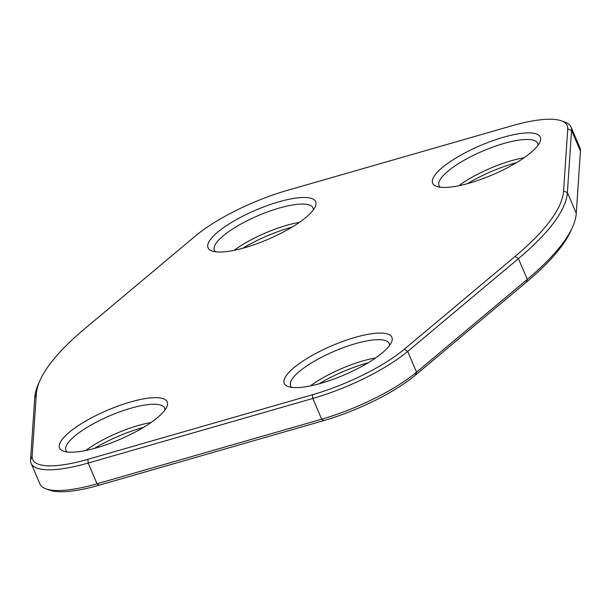 <?xml version="1.0" encoding="UTF-8"?>
<svg xmlns="http://www.w3.org/2000/svg" width="611" height="611" viewBox="0 0 611 611"><rect width="100%" height="100%" fill="white"/><g stroke="black" fill="none" stroke-linecap="round" stroke-linejoin="round"><path stroke-width="0.92" d="M31.092 463.275L39.975 484.004A90.764 24.562 -23.2 0 0 46.054 488.907A90.764 24.562 -23.2 0 0 97.042 483.782L321.692 419.192A90.764 24.562 -23.2 0 0 416.565 372.145L527.301 279.342A287.896 77.903 -23.2 0 0 572.515 227.147A287.896 77.903 -23.2 0 0 576.265 213.315L580.45 151.146A90.764 24.562 -23.2 0 0 579.908 147.725L571.025 126.996A90.764 24.562 156.8 0 1 571.568 130.426L567.382 192.595A287.896 77.903 156.8 0 1 518.418 258.613L407.682 351.424A90.764 24.562 156.8 0 1 312.809 398.464L88.16 463.054A90.764 24.562 156.8 0 1 31.092 463.275A90.764 24.562 156.8 0 1 30.55 459.854L34.735 397.685A287.896 77.903 156.8 0 1 38.485 383.853L40.043 380.363A284.97 77.116 -23.2 0 0 36.332 394.049L32.146 456.218A87.831 23.768 -23.2 0 0 87.9 459.319L312.549 394.729A87.831 23.768 -23.2 0 0 404.36 349.202L515.104 256.399A284.97 77.116 -23.2 0 0 563.563 191.044L567.749 128.875A87.831 23.768 -23.2 0 0 561.341 120.81A87.831 23.768 -23.2 0 0 511.995 125.774L287.353 190.365A87.831 23.768 -23.2 0 0 195.535 235.892L84.799 328.695A284.97 77.116 -23.2 0 0 40.043 380.363M561.341 120.81L564.946 122.093A90.764 24.562 156.8 0 1 571.025 126.996M572.515 227.147L570.957 230.637A284.97 77.116 156.8 0 1 526.201 282.305L415.465 375.108A87.831 23.768 156.8 0 1 323.647 420.635L99.005 485.226A87.831 23.768 156.8 0 1 49.659 490.19L46.054 488.907M292.005 227.155A58.557 15.848 -23.2 0 0 242.804 248.249M516.654 162.572A58.557 15.848 -23.2 0 0 467.446 183.659M368.196 362.751A58.557 15.848 -23.2 0 0 318.995 383.845M143.554 427.341A58.557 15.848 -23.2 0 0 94.346 448.428M313.298 209.955A58.557 15.848 156.8 0 1 264.051 240.994A58.557 15.848 156.8 0 1 211.956 250.976A58.557 15.848 156.8 0 1 255.612 210.184A58.557 15.848 156.8 0 1 315.261 206.701A58.557 15.848 156.8 0 1 313.298 209.955M537.94 145.372A58.557 15.848 156.8 0 1 488.701 176.403A58.557 15.848 156.8 0 1 436.598 186.393A58.557 15.848 156.8 0 1 480.254 145.594A58.557 15.848 156.8 0 1 539.903 142.119A58.557 15.848 156.8 0 1 537.94 145.372M389.49 345.551A58.557 15.848 156.8 0 1 340.243 376.59A58.557 15.848 156.8 0 1 288.148 386.58A58.557 15.848 156.8 0 1 331.804 345.78A58.557 15.848 156.8 0 1 391.452 342.305A58.557 15.848 156.8 0 1 389.49 345.551M164.848 410.141A58.557 15.848 156.8 0 1 115.601 441.18A58.557 15.848 156.8 0 1 63.506 451.162A58.557 15.848 156.8 0 1 107.154 410.371A58.557 15.848 156.8 0 1 166.803 406.888A58.557 15.848 156.8 0 1 164.848 410.141M85.716 450.506A53.676 14.527 156.8 0 1 151.009 422.522M164.909 410.057A53.676 14.527 -23.2 0 0 164.588 408.11A53.676 14.527 -23.2 0 0 109.529 415.9A53.676 14.527 -23.2 0 0 65.912 450.399A53.676 14.527 -23.2 0 0 67.103 451.98M310.365 385.915A53.676 14.527 156.8 0 1 375.65 357.931M389.551 345.467A53.676 14.527 -23.2 0 0 389.23 343.519A53.676 14.527 -23.2 0 0 334.171 351.317A53.676 14.527 -23.2 0 0 290.561 385.808A53.676 14.527 -23.2 0 0 291.745 387.389M458.815 185.729A53.676 14.527 156.8 0 1 524.101 157.745M538.008 145.281A53.676 14.527 -23.2 0 0 537.68 143.333A53.676 14.527 -23.2 0 0 482.629 151.131A53.676 14.527 -23.2 0 0 439.011 185.622A53.676 14.527 -23.2 0 0 440.203 187.203M234.173 250.319A53.676 14.527 156.8 0 1 299.459 222.335M313.359 209.871A53.676 14.527 -23.2 0 0 313.038 207.923A53.676 14.527 -23.2 0 0 257.979 215.714A53.676 14.527 -23.2 0 0 214.369 250.212A53.676 14.527 -23.2 0 0 215.553 251.793M526.201 282.305L527.301 279.342L518.418 258.613L515.104 256.399M576.265 213.315L567.382 192.595L563.563 191.044M415.465 375.108L416.565 372.145L407.682 351.424L404.36 349.202M323.647 420.635L321.692 419.192L312.809 398.464L312.549 394.729M99.005 485.226L97.042 483.782L88.16 463.054L87.9 459.319M567.749 128.875L571.568 130.426L580.45 151.146M32.146 456.218L30.55 459.854M36.332 394.049L34.735 397.685"/></g></svg>
